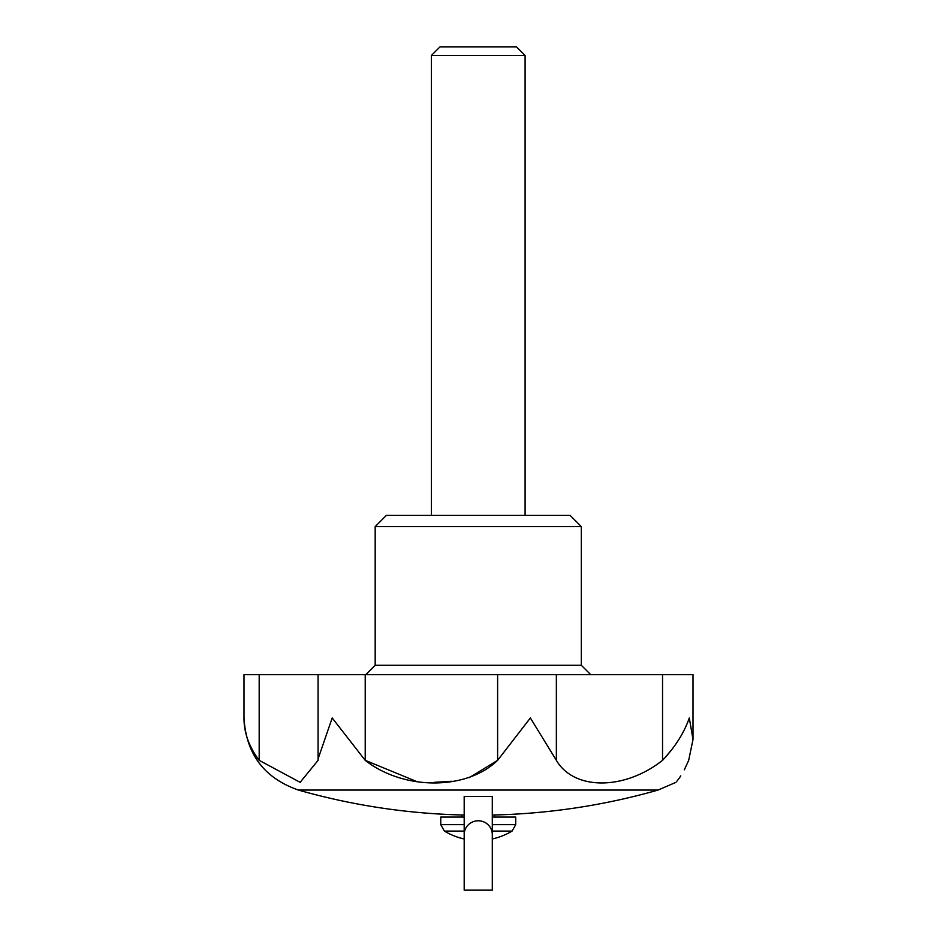 <?xml version="1.0" encoding="UTF-8"?>
<svg xmlns="http://www.w3.org/2000/svg" width="937" height="937" viewBox="0 0 937 937"><rect width="100%" height="100%" fill="white"/><g stroke="black" fill="none" stroke-linecap="round" stroke-linejoin="round"><path stroke-width="1.41" d="M464.19 796.45L464.19 890.15L492.3 890.15L492.3 796.45L464.19 796.45M492.3 834.691A14.055 13.821 180 0 0 478.245 820.777A14.055 13.821 180 0 0 464.19 834.691M469.238 777.64L497.617 760.34C466.521 790.465 403.777 790.523 365.219 760.34L365.219 674.64L318.1 674.64M365.219 674.64L693.005 674.64L693.005 739.434L688.683 760.34C672.145 790.5 672.145 790.5 688.683 760.34M259.186 674.64L243.995 674.64L243.995 717.965C243.936 732.629 248.996 746.754 259.186 760.34L259.186 674.64L318.076 674.64L318.076 758.911L332.19 717.965L365.219 760.34L416.016 781.235M492.3 814.979L494.642 814.979A655.9 655.9 0 0 0 658.09 790.055L298.399 790.055A655.9 655.9 0 0 0 461.847 814.979C406.307 813.562 351.832 805.258 298.399 790.055C264.246 778.108 246.115 754.086 243.995 717.965L245.002 729.22M253.564 752.024L252.475 750.092M434.276 782.336L452.067 781.235M671.126 750.385L664.895 757.775M663.806 758.97L662.541 760.34C675.272 746.836 684.186 732.711 689.292 717.965L693.005 739.434L693.005 674.64M688.543 760.68L684.326 769.839M680.777 775.871L679.665 777.523M679.559 777.675L676.865 781.235M662.541 674.64L662.541 760.34C624.358 790.465 574.006 790.523 556.367 760.34L556.367 674.64M497.617 674.64L497.617 760.34L530.365 717.965L556.367 760.34M259.186 760.34L300.121 782.336L318.1 760.34L318.076 758.911M375.175 526.594L581.315 526.594L570.071 515.35L386.419 515.35L375.175 526.594L375.175 665.27L581.315 665.27L590.685 674.64M461.847 817.064L461.847 814.979L464.19 814.979M464.19 831.072L444.396 831.072L440.765 824.654L440.765 817.064L464.19 817.064M492.3 817.064L515.725 817.064L515.725 824.654L492.3 824.654M525.095 55.47L516.474 46.85L440.015 46.85L431.395 55.47L525.095 55.47L525.095 515.35M431.395 55.47L431.395 515.35M492.3 831.072L512.094 831.072L515.725 824.654M440.765 824.654L464.19 824.654M444.396 831.072A65.59 65.59 0 0 0 464.19 838.966M492.3 838.966A65.59 65.59 0 0 0 512.094 831.072M658.09 790.055L675.952 782.336M375.175 665.27L365.805 674.64M581.315 526.594L581.315 665.27M494.642 814.979L494.642 817.064"/></g></svg>
